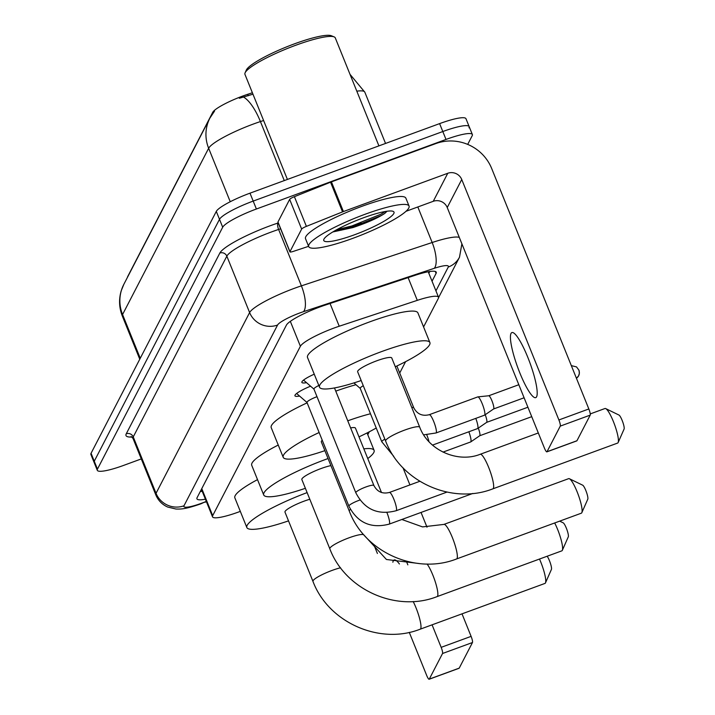 <?xml version="1.0" encoding="UTF-8"?>
<svg xmlns="http://www.w3.org/2000/svg" width="715" height="715" viewBox="0 0 715 715"><rect width="100%" height="100%" fill="white"/><g stroke="black" fill="none" stroke-linecap="round" stroke-linejoin="round"><path stroke-width="1.07" d="M423.575 326.943L438.349 298.414A32.47 5.416 158 0 0 438.518 297.234A32.47 5.416 158 0 0 417.301 300.354L339.232 326.228A32.47 5.416 158 0 0 334.084 328.024A32.47 5.416 158 0 0 300.389 346.257L212.695 515.64A32.47 5.416 158 0 0 212.525 516.829A32.47 5.416 158 0 0 240.32 511.377M252.386 92.753L247.667 94.317A29.226 4.871 158 0 0 243.037 95.935A29.226 4.871 158 0 0 212.713 112.344L127.645 276.66A29.226 4.871 158 0 0 127.431 277.393M367.778 434.72L369.298 431.788M399.712 373.033L405.602 361.665M306.512 382.659A18.42 3.075 -22 0 1 301.873 382.427A18.42 3.075 -22 0 1 314.251 374.177M299.576 396.047A18.42 3.075 -22 0 1 294.938 395.806A18.42 3.075 -22 0 1 310.56 386.189M252.967 94.183L239.337 98.268M141.284 458.923L123.641 465.394A32.47 5.416 -22 0 1 97.294 470.3L94.094 462.391A32.47 5.416 -22 0 1 94.264 461.211L219.496 219.317A32.47 5.416 -22 0 1 253.19 201.085L442.808 131.533A32.47 5.416 -22 0 1 469.165 126.618L465.966 118.699A32.47 5.416 -22 0 0 439.609 123.615L249.991 193.166A32.47 5.416 -22 0 0 216.296 211.399L91.064 453.292A32.47 5.416 -22 0 0 90.894 454.472L94.094 462.391A32.47 5.416 -22 0 1 94.264 461.211L219.496 219.317A32.47 5.416 -22 0 1 253.19 201.085L442.808 131.533A32.47 5.416 -22 0 1 469.165 126.618A32.47 5.416 -22 0 1 468.995 127.797M432.039 281.209L436.087 273.389A32.47 5.416 158 0 0 436.257 272.201A32.47 5.416 158 0 0 415.049 275.32L325.262 305.082A32.47 5.416 158 0 0 320.114 306.878A32.47 5.416 158 0 0 286.42 325.111L197.099 497.649A32.47 5.416 158 0 0 196.929 498.829A32.47 5.416 158 0 0 205.402 499.186M97.294 470.3A32.47 5.416 -22 0 1 97.455 469.12L222.696 227.227A32.47 5.416 -22 0 1 256.39 209.003L446.008 139.443A32.47 5.416 -22 0 1 472.365 134.527A32.47 5.416 -22 0 1 472.195 135.716L467.699 144.403M202.202 491.268A32.47 5.416 -22 0 1 200.218 491.607M429.769 271.503L428.839 273.291M536.607 396.762A34.633 6.515 -110.1 0 0 528.894 360.092A34.633 6.515 -110.1 0 0 511.886 332.582A34.633 6.515 -110.1 0 0 511.019 333.44A34.633 6.515 -110.1 0 0 518.732 370.111A34.633 6.515 -110.1 0 0 535.741 397.62A34.633 6.515 -110.1 0 0 536.607 396.762M278.09 222.302A5.416 0.903 -22 0 1 277.929 222.177A5.416 0.903 -22 0 1 277.965 221.981L289.959 251.671L301.65 229.077L289.655 199.387A5.416 0.903 -22 0 1 294.401 196.688L330.544 182.2A5.416 0.903 -22 0 1 331.42 181.869L435.775 143.59A43.293 41.908 -152.6 0 1 491.688 168.526L588.838 408.971A5.416 1.019 69.9 0 1 590.206 415.129L560.265 426.113A5.416 1.019 -110.1 0 0 558.898 419.955L461.747 179.51A10.823 10.475 27.4 0 0 447.769 173.271L343.415 211.551A5.416 0.903 158 0 0 342.539 211.89L306.395 226.369A5.416 0.903 158 0 0 301.65 229.077M277.965 221.981L289.655 199.387M405.977 211.309L433.254 201.308A10.823 10.475 27.4 0 1 447.233 207.538L544.383 447.983A5.416 1.019 -110.1 0 0 546.868 451.862A5.416 1.019 -110.1 0 0 547.011 451.728L576.951 440.744L590.206 415.129M547.011 451.728L560.265 426.113M289.959 251.671A5.416 0.903 158 0 0 289.924 251.868A5.416 0.903 158 0 0 293.463 251.349L308.594 246.326M287.412 179.438L244.959 74.378A48.709 8.124 -22 0 1 245.093 72.841L246.3 70.115A46.538 7.758 -22 0 1 294.696 43.758A46.538 7.758 -22 0 1 331.358 35.75L334.111 36.876A48.709 8.124 -22 0 1 335.281 37.886L378.914 145.878M245.093 72.841A48.709 8.124 -22 0 1 295.751 45.26A48.709 8.124 -22 0 1 334.111 36.876M352.629 238.408A54.117 9.027 -22 0 1 308.701 246.595A54.117 9.027 -22 0 1 365.142 214.241A54.117 9.027 -22 0 1 409.06 206.045A54.117 9.027 -22 0 1 352.629 238.408M308.701 246.595L305.511 238.676A54.117 9.027 -22 0 1 361.942 206.322A54.117 9.027 -22 0 1 405.861 198.135L409.06 206.045M332.779 231.964L352.897 227.584C367.01 222.839 377.627 218.129 384.759 213.445L387.03 211.229M363.265 217.861A37.886 6.319 -22 0 1 393.098 211.345A37.886 6.319 -22 0 1 354.506 234.779A37.886 6.319 -22 0 1 323.868 239.319A37.886 6.319 -22 0 1 363.265 217.861M333.619 231.463L352.45 227.164L381.301 215.501L384.759 213.445M336.667 229.73L351.95 225.931L380.8 214.259L385.305 211.497M419.75 427.257A18.402 3.066 158 0 0 404.815 430.037A18.402 3.066 158 0 0 385.725 440.369A18.402 3.066 158 0 0 385.626 441.039L357.643 371.773A18.402 3.066 158 0 1 376.832 360.771A18.402 3.066 158 0 1 391.766 357.992L419.75 427.257C428.222 450.227 457.725 463.338 480.221 454.275A18.402 3.459 69.9 0 1 489.257 468.888A18.402 3.459 69.9 0 1 493.35 488.372A18.402 3.459 69.9 0 1 492.894 488.828L617.644 443.068A18.402 3.459 -110.1 0 0 618.1 442.612A18.402 3.459 -110.1 0 0 618.144 442.522A18.402 3.459 -110.1 0 0 614.56 424.603A18.402 3.459 -110.1 0 0 605.712 408.605A18.402 3.459 -110.1 0 0 604.97 408.515L590.259 413.913M361.182 380.532A59.533 9.93 -22 0 1 319.507 387.181A59.533 9.93 -22 0 1 381.587 351.592A59.533 9.93 -22 0 1 429.903 342.583A59.533 9.93 -22 0 1 395.306 366.741M319.507 387.181L307.513 357.5A59.533 9.93 -22 0 1 369.592 321.911A59.533 9.93 -22 0 1 417.909 312.893L429.903 342.583M605.712 408.605L618.984 415.058A7.579 1.421 69.9 0 1 622.622 421.644A7.579 1.421 69.9 0 1 624.106 429.018A7.579 1.421 69.9 0 1 624.088 429.054M581.34 513.191A18.402 3.459 -110.1 0 0 581.796 512.744A18.402 3.459 -110.1 0 0 581.84 512.646A18.402 3.459 -110.1 0 0 578.247 494.726A18.402 3.459 -110.1 0 0 569.399 478.737A18.402 3.459 -110.1 0 0 568.666 478.648L443.917 524.408A18.402 3.459 69.9 0 1 452.944 539.021A18.402 3.459 69.9 0 1 457.046 558.495A18.402 3.459 69.9 0 1 456.581 558.951L581.34 513.191M322.251 440.234A18.402 3.066 158 0 0 321.339 441.906L349.322 511.162C364.739 552.212 415.907 575.03 456.581 558.951M324.878 450.656A59.533 9.93 -22 0 1 283.203 457.305A59.533 9.93 -22 0 1 319.14 432.521M283.203 457.305L271.208 427.624A59.533 9.93 -22 0 1 307.146 402.84M381.479 492.519L355.453 428.115A18.402 3.066 158 0 0 350.627 427.919M347.758 420.822A59.533 9.93 -22 0 1 370.477 413.762M376.233 428.008A59.533 9.93 -22 0 1 358.993 436.874M335.764 391.132A59.533 9.93 -22 0 1 355.999 384.724M569.399 478.737L582.671 485.181A7.579 1.421 69.9 0 1 586.318 491.768A7.579 1.421 69.9 0 1 587.802 499.142A7.579 1.421 69.9 0 1 587.775 499.186M427.078 564.01A18.402 3.459 69.9 0 1 435.158 581.447A18.402 3.459 69.9 0 1 437.553 596.149A18.402 3.459 69.9 0 1 437.097 596.605L561.847 550.845A18.402 3.459 -110.1 0 0 562.303 550.389A18.402 3.459 -110.1 0 0 562.348 550.291A18.402 3.459 -110.1 0 0 554.688 522.969M330.92 465.608A18.402 3.066 158 0 0 321.035 468.548A18.402 3.066 158 0 0 301.846 479.55L329.83 548.816C345.247 589.857 396.414 612.675 437.097 596.605M305.385 488.3A59.533 9.93 -22 0 1 263.71 494.959A59.533 9.93 -22 0 1 325.79 459.37A59.533 9.93 -22 0 1 328.06 458.538M263.71 494.959L251.716 465.277A59.533 9.93 -22 0 1 278.251 445.043M363.837 448.859A59.533 9.93 -22 0 1 374.097 450.361A59.533 9.93 -22 0 1 367.76 458.565M559.684 521.137L563.188 522.835A7.579 1.421 69.9 0 1 566.825 529.413A7.579 1.421 69.9 0 1 568.309 536.795A7.579 1.421 69.9 0 1 568.282 536.831M413.181 601.529A18.402 3.459 69.9 0 1 420.688 628.726A18.402 3.459 69.9 0 1 420.232 629.173L544.982 583.413A18.402 3.459 -110.1 0 0 545.438 582.966A18.402 3.459 -110.1 0 0 545.482 582.868A18.402 3.459 -110.1 0 0 539.494 559.041M309.81 499.258A18.402 3.066 158 0 0 304.17 501.126A18.402 3.066 158 0 0 284.981 512.128L312.964 581.393C328.382 622.434 379.549 645.252 420.232 629.173M288.52 520.877A59.533 9.93 -22 0 1 246.845 527.536A59.533 9.93 -22 0 1 307.119 492.608M246.845 527.536L234.851 497.846A59.533 9.93 -22 0 1 257.516 479.631M547.154 556.234A7.579 1.421 69.9 0 1 550.425 563.34A7.579 1.421 69.9 0 1 551.444 569.372A7.579 1.421 69.9 0 1 551.426 569.408M318.819 385.474A9.742 1.627 158 0 0 313.921 389.067A9.742 1.627 158 0 0 314.001 389.183M316.995 396.682A9.742 1.627 158 0 0 306.985 402.456A9.742 1.627 158 0 0 307.075 402.572M429.125 414.807A9.742 1.832 69.9 0 1 429.295 414.682L477.799 396.897A9.742 1.832 69.9 0 1 477.879 396.879A9.742 1.832 69.9 0 1 482.276 403.868A9.742 1.832 69.9 0 1 484.752 414.941A9.742 1.832 69.9 0 1 484.582 415.147A9.742 1.832 69.9 0 1 484.502 415.183L435.998 432.977A9.742 1.832 69.9 0 1 435.793 432.986M488.711 395.77A7.034 1.323 69.9 0 1 488.774 395.761A7.034 1.323 69.9 0 1 491.947 400.811A7.034 1.323 69.9 0 1 493.725 408.81A7.034 1.323 69.9 0 1 493.609 408.953A7.034 1.323 69.9 0 1 493.556 408.98L524.095 397.781M475.788 418.382A9.742 1.832 69.9 0 1 477.817 428.33A9.742 1.832 69.9 0 1 477.656 428.535A9.742 1.832 69.9 0 1 477.575 428.571L432.504 445.105M485.217 414.709A7.034 1.323 69.9 0 1 486.799 422.199A7.034 1.323 69.9 0 1 486.683 422.342A7.034 1.323 69.9 0 1 486.62 422.368M363.283 385.725A9.742 1.627 158 0 0 360.208 388.352A9.742 1.627 158 0 0 360.297 388.468M468.852 431.771A9.742 1.832 69.9 0 1 470.89 441.718A9.742 1.832 69.9 0 1 470.72 441.915A9.742 1.832 69.9 0 1 470.64 441.959L442.996 452.103M478.281 428.097A7.034 1.323 69.9 0 1 479.863 435.587A7.034 1.323 69.9 0 1 479.747 435.73A7.034 1.323 69.9 0 1 479.694 435.757M399.408 563.983A34.633 6.515 -110.1 0 0 394.162 559.979A34.633 6.515 -110.1 0 0 393.295 560.828A34.633 6.515 -110.1 0 0 392.857 562.231M402.992 467.771L409.927 484.931M421.046 512.449L427.007 527.196M462.015 613.845L471.105 636.368A5.416 1.019 69.9 0 1 472.481 642.517L442.54 653.501A5.416 1.019 -110.1 0 0 441.164 647.343L432.075 624.83M409.275 632.355L426.658 675.38A5.416 1.019 -110.1 0 0 429.143 679.25A5.416 1.019 -110.1 0 0 429.277 679.116L459.218 668.132L472.481 642.517M429.277 679.116L442.54 653.501M407.836 564.859L406.361 561.195M377.404 553.481L373.757 544.455M330.044 303.491L339.232 326.228M247.667 94.317L248.248 95.747M212.713 112.344L213.007 113.068M290.335 321.357L300.389 346.257M408.122 277.617L417.301 300.354M201.773 488.613L212.695 515.64M263.603 120.513L260.421 121.568A43.293 7.222 158 0 0 253.566 123.963A43.293 7.222 158 0 0 208.646 148.273A37.886 36.662 -152.6 0 1 209.933 118.038L214.536 111.102M243.574 97.097A37.886 13.388 -108.3 0 1 260.421 121.568L284.275 180.591M230.239 201.728L208.646 148.273L122.569 314.529A43.293 7.222 158 0 0 122.345 316.102C119.083 307.781 118.708 299.344 121.219 290.782L123.856 284.293A37.886 36.662 27.4 0 0 122.569 314.529L140.247 358.286M350.019 74.351L364.829 92.181A43.293 7.222 158 0 0 356.803 91.163M91.064 453.292L97.455 469.12M216.296 211.399L222.696 227.227M249.991 193.166L256.39 209.003M439.609 123.615L446.008 139.443M435.935 290.862L448.269 267.044A21.647 3.611 158 0 0 434.237 268.331L303.464 311.677A21.647 3.611 158 0 0 300.032 312.875A21.647 3.611 158 0 0 277.572 325.03L183.987 505.782A21.647 3.611 158 0 0 201.451 503.289A21.647 3.611 158 0 0 204.955 501.948L206.295 501.412M204.955 501.948L200.906 503.825C184.863 509.375 181.136 509.116 175.944 509.026L167.667 507.033C162.135 504.54 158.185 500.491 155.816 494.887A43.293 7.222 -22 0 1 156.04 493.314L249.615 312.562A43.293 7.222 -22 0 1 294.544 288.252A43.293 7.222 -22 0 1 301.399 285.857L278.609 229.452A43.293 7.222 158 0 0 271.754 231.848A43.293 7.222 158 0 0 226.834 256.158L133.249 436.91A43.293 7.222 158 0 0 133.026 438.483L131.131 436.481M131.998 437.017A48.709 8.124 -22 0 1 126.26 433.791L219.845 253.039A5.416 5.237 -152.6 0 1 226.834 256.158L249.615 312.562A21.647 20.95 27.4 0 0 277.572 325.03M219.845 253.039A48.709 8.124 -22 0 1 270.377 225.69A48.709 8.124 -22 0 1 278.09 223L278.242 222.946M303.464 311.677A21.647 7.651 -108.3 0 0 301.399 285.857L432.173 242.51L417.819 206.966M434.237 268.331A21.647 7.651 -108.3 0 0 432.173 242.51A43.293 7.222 -22 0 1 459.307 237.407M280.602 228.791L278.609 229.452A5.416 1.913 71.7 0 1 278.09 223M183.987 505.782A21.647 20.95 27.4 0 1 156.04 493.314L133.249 436.91A5.416 5.237 -152.6 0 0 126.26 433.791M448.269 267.044A21.647 20.95 27.4 0 0 459.495 257.203L461.89 243.806M435.319 271.468L436.087 273.389M447.233 207.538L461.747 179.51M433.254 201.308L447.769 173.271M331.42 181.869L343.415 211.551M558.898 419.955L588.838 408.971M342.539 211.89L330.544 182.2M294.401 196.688L306.395 226.369M361.075 222.839A43.293 7.222 -22 0 1 350.279 227.084A43.293 7.222 -22 0 1 341.341 230.159M350.395 509.357A18.402 3.066 158 0 0 349.412 510.492A18.402 3.066 158 0 0 349.322 511.162M419.392 563.572L386.431 559.488L363.953 535.026A18.402 3.066 158 0 0 349.018 537.814A18.402 3.066 158 0 0 329.928 548.146A18.402 3.066 158 0 0 329.83 548.816M340.563 567.773A18.402 3.066 158 0 0 332.153 570.391A18.402 3.066 158 0 0 313.063 580.723A18.402 3.066 158 0 0 312.964 581.393M373.882 485.691A9.742 1.627 158 0 0 373.882 485.467A9.742 1.627 158 0 0 365.973 486.942A9.742 1.627 158 0 0 355.811 492.537A9.742 1.627 158 0 0 355.82 492.76L313.921 389.067M389.282 492.564A9.742 1.832 69.9 0 1 389.452 492.438A9.742 1.832 69.9 0 1 394.233 500.178A9.742 1.832 69.9 0 1 396.405 510.492A9.742 1.832 69.9 0 1 396.325 510.608A9.742 1.832 69.9 0 1 396.155 510.725A9.742 1.832 69.9 0 1 395.949 510.742M359.94 500.008A9.742 1.627 158 0 0 359.046 500.33A9.742 1.627 158 0 0 348.884 505.925A9.742 1.627 158 0 0 348.884 506.149L306.985 402.456M386.922 512.601A9.742 1.832 69.9 0 1 389.469 523.88A9.742 1.832 69.9 0 1 389.389 523.997A9.742 1.832 69.9 0 1 389.228 524.113A9.742 1.832 69.9 0 1 389.014 524.131M578.855 370.2A7.034 6.81 -152.6 0 1 576.433 378.262M413.726 407.934A9.742 1.627 158 0 0 413.726 407.711C417.149 414.11 422.342 416.434 429.295 414.682A9.742 1.832 69.9 0 1 434.077 422.422A9.742 1.832 69.9 0 1 436.248 432.736A9.742 1.832 69.9 0 1 436.168 432.852A9.742 1.832 69.9 0 1 435.998 432.977L423.664 434.845M396.87 366L413.726 407.711A9.742 1.627 158 0 0 411.769 407.505M426.766 434.845A9.742 1.832 69.9 0 1 429 441.718M384.867 439.153A9.742 1.627 158 0 0 381.792 441.566A9.742 1.627 158 0 0 381.801 441.79L360.208 388.352M441.164 647.343L471.105 636.368M201.648 489.891L201.031 490.043M428.222 271.763L438.518 297.234M201.416 489.31L212.525 516.829M123.856 284.293L209.933 118.038M122.345 316.102L139.765 359.216M364.829 92.181L385.546 143.447M472.365 134.527L469.165 126.618M155.816 494.887L133.026 438.483M438.581 297.601L459.495 257.203M205.008 502.252L206.412 501.689M546.868 451.862L576.808 440.878M289.924 251.868L277.929 222.177M480.221 454.275L538.315 432.968M385.626 441.039C401.044 482.08 452.211 504.897 492.894 488.828M624.106 429.018L618.144 442.522M443.917 524.408L422.538 526.901L401.848 519.483M587.802 499.142L581.84 512.646M374.097 450.361L367.063 432.941M568.309 536.795L562.348 550.291M551.444 569.372L545.482 582.868M313.948 389.13L303.562 380.094M446.973 492.09L396.155 510.725C377.967 515.461 364.516 509.473 355.82 492.76M334.477 387.941L373.882 485.467C377.306 491.866 382.498 494.19 389.452 492.438L419.821 481.293M307.012 402.518L296.627 393.482M472.838 493.448L389.228 524.113C371.031 528.85 357.589 522.862 348.884 506.149M571.321 365.624L576.531 366.911L579.025 370.307L579.356 373.382L578.614 375.813L576.451 378.315M488.774 395.761L477.879 396.879M493.609 408.953L484.582 415.147M518.822 384.724L488.738 395.761M527.911 407.228L486.656 422.359M486.683 422.342L477.656 428.535M360.235 388.415L353.907 382.909M531.728 416.666L479.72 435.748M393.777 456.376L381.801 441.79M479.747 435.73L470.72 441.915M429.143 679.25L459.084 668.266"/></g></svg>
